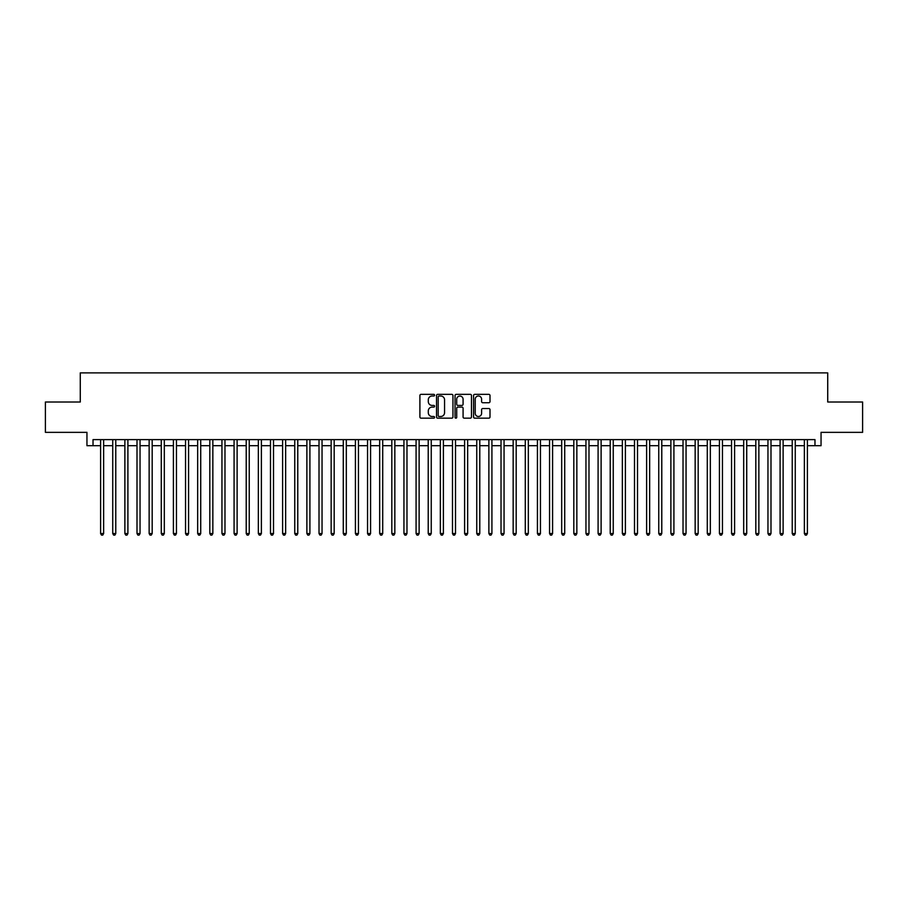 <?xml version="1.0" encoding="UTF-8"?>
<svg xmlns="http://www.w3.org/2000/svg" width="908" height="908" viewBox="0 0 908 908"><rect width="100%" height="100%" fill="white"/><g stroke="black" fill="none" stroke-linecap="round" stroke-linejoin="round"><path stroke-width="1.36" d="M434.591 395.173A0.829 0.829 0 0 0 433.752 394.344L421.096 394.344A1.192 1.192 0 0 0 419.905 395.536L419.905 416.976A1.192 1.192 0 0 0 421.096 418.168L433.752 418.168A0.829 0.829 0 0 0 434.591 417.328A0.829 0.829 0 0 0 433.752 416.5L432.117 416.5A3.814 3.814 0 0 1 428.304 412.686L428.304 410.904A3.814 3.814 0 0 1 432.117 407.09L433.752 407.09A0.829 0.829 0 0 0 434.591 406.251A0.829 0.829 0 0 0 433.752 405.422L432.117 405.422A3.814 3.814 0 0 1 428.304 401.608L428.304 399.826A3.814 3.814 0 0 1 432.117 396.013L433.752 396.013A0.829 0.829 0 0 0 434.591 395.173M488.81 402.743A1.192 1.192 0 0 0 490.002 401.552L490.002 395.536A1.192 1.192 0 0 0 488.81 394.344L474.748 394.344A1.192 1.192 0 0 0 473.567 395.536L473.567 416.976A1.192 1.192 0 0 0 474.748 418.168L488.81 418.168A1.192 1.192 0 0 0 490.002 416.976L490.002 409.712A1.192 1.192 0 0 0 488.81 408.521L482.795 408.521A1.192 1.192 0 0 0 481.603 409.712L481.603 413.31A3.189 3.189 0 0 1 478.414 416.5A3.189 3.189 0 0 1 475.224 413.31L475.224 399.202A3.189 3.189 0 0 1 478.414 396.013A3.189 3.189 0 0 1 481.603 399.202L481.603 401.552A1.192 1.192 0 0 0 482.795 402.743L488.81 402.743M93.025 445.692L93.025 439.62L814.975 439.62L814.975 445.692L821.048 445.692L821.048 432.344L862.6 432.344L862.6 402.006L827.721 402.006L827.721 372.882L80.279 372.882L80.279 402.006L45.4 402.006L45.4 432.344L86.952 432.344L86.952 445.692L100.606 445.692M452.956 395.536A1.192 1.192 0 0 0 451.764 394.344L437.713 394.344A1.192 1.192 0 0 0 436.521 395.536L436.521 416.976A1.192 1.192 0 0 0 437.713 418.168L451.764 418.168A1.192 1.192 0 0 0 452.956 416.976L452.956 395.536M456.236 394.344L470.287 394.344A1.192 1.192 0 0 1 471.479 395.536L471.479 416.976A1.192 1.192 0 0 1 470.287 418.168L464.272 418.168A1.192 1.192 0 0 1 463.08 416.976L463.08 408.282A1.192 1.192 0 0 0 461.888 407.09L457.904 407.09A1.192 1.192 0 0 0 456.713 408.282L456.713 417.328A0.829 0.829 0 0 1 455.873 418.168A0.829 0.829 0 0 1 455.044 417.328L455.044 395.536A1.192 1.192 0 0 1 456.236 394.344M103.637 445.692L112.74 445.692M115.77 445.692L124.873 445.692M127.903 445.692L137.006 445.692M140.048 445.692L149.139 445.692M152.181 445.692L161.272 445.692M164.314 445.692L173.405 445.692M176.447 445.692L185.538 445.692M188.58 445.692L197.672 445.692M200.713 445.692L209.816 445.692M212.847 445.692L221.949 445.692M224.98 445.692L234.082 445.692M237.113 445.692L246.216 445.692M249.246 445.692L258.349 445.692M261.379 445.692L270.482 445.692M273.512 445.692L282.615 445.692M285.645 445.692L294.748 445.692M297.779 445.692L306.881 445.692M309.912 445.692L319.014 445.692M322.045 445.692L331.148 445.692M334.178 445.692L343.281 445.692M346.311 445.692L355.414 445.692M358.444 445.692L367.547 445.692M370.577 445.692L379.68 445.692M382.711 445.692L391.813 445.692M394.844 445.692L403.946 445.692M406.977 445.692L416.08 445.692M419.121 445.692L428.213 445.692M431.255 445.692L440.346 445.692M443.388 445.692L452.479 445.692M455.521 445.692L464.612 445.692M467.654 445.692L476.745 445.692M479.787 445.692L488.879 445.692M491.92 445.692L501.023 445.692M504.054 445.692L513.156 445.692M516.187 445.692L525.289 445.692M528.32 445.692L537.423 445.692M540.453 445.692L549.556 445.692M552.586 445.692L561.689 445.692M564.719 445.692L573.822 445.692M576.852 445.692L585.955 445.692M588.986 445.692L598.088 445.692M601.119 445.692L610.221 445.692M613.252 445.692L622.355 445.692M625.385 445.692L634.488 445.692M637.518 445.692L646.621 445.692M649.651 445.692L658.754 445.692M661.784 445.692L670.887 445.692M673.918 445.692L683.02 445.692M686.051 445.692L695.153 445.692M698.184 445.692L707.287 445.692M710.328 445.692L719.42 445.692M722.462 445.692L731.553 445.692M734.595 445.692L743.686 445.692M746.728 445.692L755.819 445.692M758.861 445.692L767.952 445.692M770.994 445.692L780.097 445.692M783.127 445.692L792.23 445.692M795.26 445.692L804.363 445.692M807.394 445.692L814.975 445.692M439.018 396.013A0.829 0.829 0 0 0 438.189 396.841L438.189 415.66A0.829 0.829 0 0 0 439.018 416.5L440.755 416.5A3.814 3.814 0 0 0 444.557 412.686L444.557 399.826A3.814 3.814 0 0 0 440.755 396.013L439.018 396.013M463.08 399.259A3.189 3.189 0 0 0 459.891 396.07A3.189 3.189 0 0 0 456.713 399.259L456.713 404.23A1.192 1.192 0 0 0 457.904 405.422L461.888 405.422A1.192 1.192 0 0 0 463.08 404.23L463.08 399.259M103.637 439.62L103.637 533.541L100.606 533.541L100.606 439.62M103.637 533.541L102.729 535.118L101.514 535.118L100.606 533.541M115.77 439.62L115.77 533.541L112.74 533.541L112.74 439.62M115.77 533.541L114.862 535.118L113.648 535.118L112.74 533.541M127.903 439.62L127.903 533.541L124.873 533.541L124.873 439.62M127.903 533.541L126.995 535.118L125.781 535.118L124.873 533.541M140.048 439.62L140.048 533.541L137.006 533.541L137.006 439.62M140.048 533.541L139.128 535.118L137.914 535.118L137.006 533.541M152.181 439.62L152.181 533.541L149.139 533.541L149.139 439.62M152.181 533.541L151.261 535.118L150.047 535.118L149.139 533.541M164.314 439.62L164.314 533.541L161.272 533.541L161.272 439.62M164.314 533.541L163.395 535.118L162.192 535.118L161.272 533.541M176.447 439.62L176.447 533.541L173.405 533.541L173.405 439.62M176.447 533.541L175.528 535.118L174.325 535.118L173.405 533.541M188.58 439.62L188.58 533.541L185.538 533.541L185.538 439.62M188.58 533.541L187.672 535.118L186.458 535.118L185.538 533.541M200.713 439.62L200.713 533.541L197.672 533.541L197.672 439.62M200.713 533.541L199.805 535.118L198.591 535.118L197.672 533.541M212.847 439.62L212.847 533.541L209.816 533.541L209.816 439.62M212.847 533.541L211.939 535.118L210.724 535.118L209.816 533.541M224.98 439.62L224.98 533.541L221.949 533.541L221.949 439.62M224.98 533.541L224.072 535.118L222.857 535.118L221.949 533.541M237.113 439.62L237.113 533.541L234.082 533.541L234.082 439.62M237.113 533.541L236.205 535.118L234.99 535.118L234.082 533.541M249.246 439.62L249.246 533.541L246.216 533.541L246.216 439.62M249.246 533.541L248.338 535.118L247.124 535.118L246.216 533.541M261.379 439.62L261.379 533.541L258.349 533.541L258.349 439.62M261.379 533.541L260.471 535.118L259.257 535.118L258.349 533.541M273.512 439.62L273.512 533.541L270.482 533.541L270.482 439.62M273.512 533.541L272.604 535.118L271.39 535.118L270.482 533.541M285.645 439.62L285.645 533.541L282.615 533.541L282.615 439.62M285.645 533.541L284.737 535.118L283.523 535.118L282.615 533.541M297.779 439.62L297.779 533.541L294.748 533.541L294.748 439.62M297.779 533.541L296.871 535.118L295.656 535.118L294.748 533.541M309.912 439.62L309.912 533.541L306.881 533.541L306.881 439.62M309.912 533.541L309.004 535.118L307.789 535.118L306.881 533.541M322.045 439.62L322.045 533.541L319.014 533.541L319.014 439.62M322.045 533.541L321.137 535.118L319.922 535.118L319.014 533.541M334.178 439.62L334.178 533.541L331.148 533.541L331.148 439.62M334.178 533.541L333.27 535.118L332.056 535.118L331.148 533.541M346.311 439.62L346.311 533.541L343.281 533.541L343.281 439.62M346.311 533.541L345.403 535.118L344.189 535.118L343.281 533.541M358.444 439.62L358.444 533.541L355.414 533.541L355.414 439.62M358.444 533.541L357.536 535.118L356.322 535.118L355.414 533.541M370.577 439.62L370.577 533.541L367.547 533.541L367.547 439.62M370.577 533.541L369.669 535.118L368.455 535.118L367.547 533.541M382.711 439.62L382.711 533.541L379.68 533.541L379.68 439.62M382.711 533.541L381.803 535.118L380.588 535.118L379.68 533.541M394.844 439.62L394.844 533.541L391.813 533.541L391.813 439.62M394.844 533.541L393.936 535.118L392.721 535.118L391.813 533.541M406.977 439.62L406.977 533.541L403.946 533.541L403.946 439.62M406.977 533.541L406.069 535.118L404.854 535.118L403.946 533.541M419.121 439.62L419.121 533.541L416.08 533.541L416.08 439.62M419.121 533.541L418.202 535.118L416.988 535.118L416.08 533.541M431.255 439.62L431.255 533.541L428.213 533.541L428.213 439.62M431.255 533.541L430.335 535.118L429.121 535.118L428.213 533.541M443.388 439.62L443.388 533.541L440.346 533.541L440.346 439.62M443.388 533.541L442.468 535.118L441.265 535.118L440.346 533.541M455.521 439.62L455.521 533.541L452.479 533.541L452.479 439.62M455.521 533.541L454.602 535.118L453.398 535.118L452.479 533.541M467.654 439.62L467.654 533.541L464.612 533.541L464.612 439.62M467.654 533.541L466.735 535.118L465.532 535.118L464.612 533.541M479.787 439.62L479.787 533.541L476.745 533.541L476.745 439.62M479.787 533.541L478.879 535.118L477.665 535.118L476.745 533.541M491.92 439.62L491.92 533.541L488.879 533.541L488.879 439.62M491.92 533.541L491.012 535.118L489.798 535.118L488.879 533.541M504.054 439.62L504.054 533.541L501.023 533.541L501.023 439.62M504.054 533.541L503.146 535.118L501.931 535.118L501.023 533.541M516.187 439.62L516.187 533.541L513.156 533.541L513.156 439.62M516.187 533.541L515.279 535.118L514.064 535.118L513.156 533.541M528.32 439.62L528.32 533.541L525.289 533.541L525.289 439.62M528.32 533.541L527.412 535.118L526.197 535.118L525.289 533.541M540.453 439.62L540.453 533.541L537.423 533.541L537.423 439.62M540.453 533.541L539.545 535.118L538.331 535.118L537.423 533.541M552.586 439.62L552.586 533.541L549.556 533.541L549.556 439.62M552.586 533.541L551.678 535.118L550.464 535.118L549.556 533.541M564.719 439.62L564.719 533.541L561.689 533.541L561.689 439.62M564.719 533.541L563.811 535.118L562.597 535.118L561.689 533.541M576.852 439.62L576.852 533.541L573.822 533.541L573.822 439.62M576.852 533.541L575.944 535.118L574.73 535.118L573.822 533.541M588.986 439.62L588.986 533.541L585.955 533.541L585.955 439.62M588.986 533.541L588.078 535.118L586.863 535.118L585.955 533.541M601.119 439.62L601.119 533.541L598.088 533.541L598.088 439.62M601.119 533.541L600.211 535.118L598.996 535.118L598.088 533.541M613.252 439.62L613.252 533.541L610.221 533.541L610.221 439.62M613.252 533.541L612.344 535.118L611.129 535.118L610.221 533.541M625.385 439.62L625.385 533.541L622.355 533.541L622.355 439.62M625.385 533.541L624.477 535.118L623.263 535.118L622.355 533.541M637.518 439.62L637.518 533.541L634.488 533.541L634.488 439.62M637.518 533.541L636.61 535.118L635.396 535.118L634.488 533.541M649.651 439.62L649.651 533.541L646.621 533.541L646.621 439.62M649.651 533.541L648.743 535.118L647.529 535.118L646.621 533.541M661.784 439.62L661.784 533.541L658.754 533.541L658.754 439.62M661.784 533.541L660.876 535.118L659.662 535.118L658.754 533.541M673.918 439.62L673.918 533.541L670.887 533.541L670.887 439.62M673.918 533.541L673.01 535.118L671.795 535.118L670.887 533.541M686.051 439.62L686.051 533.541L683.02 533.541L683.02 439.62M686.051 533.541L685.143 535.118L683.928 535.118L683.02 533.541M698.184 439.62L698.184 533.541L695.153 533.541L695.153 439.62M698.184 533.541L697.276 535.118L696.061 535.118L695.153 533.541M710.328 439.62L710.328 533.541L707.287 533.541L707.287 439.62M710.328 533.541L709.409 535.118L708.195 535.118L707.287 533.541M722.462 439.62L722.462 533.541L719.42 533.541L719.42 439.62M722.462 533.541L721.542 535.118L720.328 535.118L719.42 533.541M734.595 439.62L734.595 533.541L731.553 533.541L731.553 439.62M734.595 533.541L733.675 535.118L732.472 535.118L731.553 533.541M746.728 439.62L746.728 533.541L743.686 533.541L743.686 439.62M746.728 533.541L745.808 535.118L744.605 535.118L743.686 533.541M758.861 439.62L758.861 533.541L755.819 533.541L755.819 439.62M758.861 533.541L757.953 535.118L756.739 535.118L755.819 533.541M770.994 439.62L770.994 533.541L767.952 533.541L767.952 439.62M770.994 533.541L770.086 535.118L768.872 535.118L767.952 533.541M783.127 439.62L783.127 533.541L780.097 533.541L780.097 439.62M783.127 533.541L782.219 535.118L781.005 535.118L780.097 533.541M795.26 439.62L795.26 533.541L792.23 533.541L792.23 439.62M795.26 533.541L794.352 535.118L793.138 535.118L792.23 533.541M807.394 439.62L807.394 533.541L804.363 533.541L804.363 439.62M807.394 533.541L806.486 535.118L805.271 535.118L804.363 533.541"/></g></svg>
